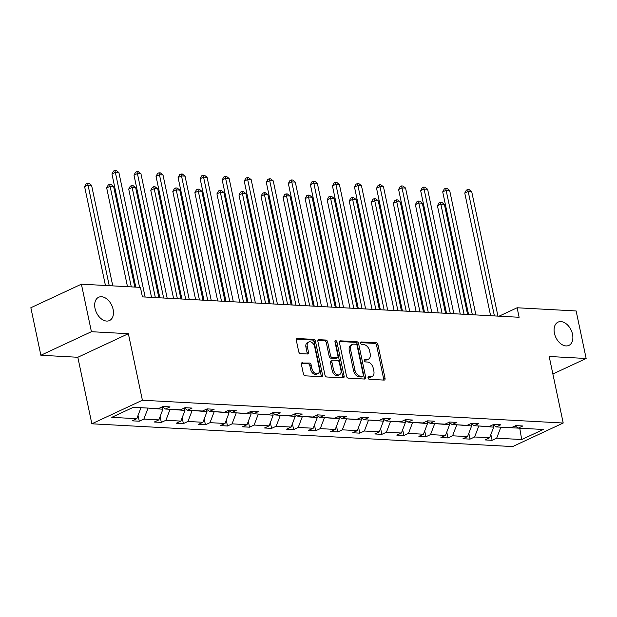 <?xml version="1.0" encoding="UTF-8"?>
<svg xmlns="http://www.w3.org/2000/svg" width="617" height="617" viewBox="0 0 617 617"><rect width="100%" height="100%" fill="white"/><g stroke="black" fill="none" stroke-linecap="round" stroke-linejoin="round"><path stroke-width="0.93" d="M113.119 309.387A12.841 8.476 65 0 0 98.651 297.263A12.841 8.476 65 0 0 95.026 308.407A12.841 8.476 65 0 0 109.502 320.539A12.841 8.476 65 0 0 113.119 309.387M572.522 334.26A12.841 8.476 65 0 0 558.053 322.128A12.841 8.476 65 0 0 554.428 333.28A12.841 8.476 65 0 0 568.897 345.404A12.841 8.476 65 0 0 572.522 334.26M368.056 377.936A1.381 0.91 65 0 0 369.305 379.293L384.044 380.087A1.967 1.303 65 0 0 384.484 380.01A1.967 1.303 65 0 0 385.039 378.298L377.966 344.71A1.967 1.303 65 0 0 376.185 342.767L361.439 341.972A1.381 0.91 65 0 0 361.138 342.026A1.381 0.91 65 0 0 360.744 343.222A1.381 0.91 65 0 0 361.994 344.587L363.899 344.687A6.301 4.157 65 0 1 369.598 350.896L370.185 353.695A6.301 4.157 65 0 1 368.411 359.171A6.301 4.157 65 0 1 367.007 359.426L365.094 359.325A1.381 0.91 65 0 0 364.794 359.379A1.381 0.91 65 0 0 364.4 360.583A1.381 0.91 65 0 0 365.65 361.94L367.555 362.04A6.301 4.157 65 0 1 373.254 368.249L373.848 371.048A6.301 4.157 65 0 1 372.066 376.524A6.301 4.157 65 0 1 370.663 376.779L368.758 376.678A1.381 0.91 65 0 0 368.449 376.732A1.381 0.91 65 0 0 368.056 377.936M302.399 362.665A1.967 1.303 65 0 0 301.96 362.742A1.967 1.303 65 0 0 301.404 364.454L303.387 373.879A1.967 1.303 65 0 0 305.168 375.822L321.542 376.709A1.967 1.303 65 0 0 321.981 376.625A1.967 1.303 65 0 0 322.537 374.912L315.457 341.324A1.967 1.303 65 0 0 313.675 339.389L297.301 338.502A1.967 1.303 65 0 0 296.87 338.579A1.967 1.303 65 0 0 296.314 340.291L298.713 351.675A1.967 1.303 65 0 0 300.487 353.618L307.497 353.996A1.967 1.303 65 0 0 307.937 353.911A1.967 1.303 65 0 0 308.492 352.199L307.305 346.561A5.268 3.478 65 0 1 308.785 341.988A5.268 3.478 65 0 1 314.724 346.962L319.382 369.074A5.268 3.478 65 0 1 317.902 373.647A5.268 3.478 65 0 1 311.963 368.673L311.184 364.986A1.967 1.303 65 0 0 309.402 363.043L301.613 363.027M128.375 333.704L91.416 331.707L81.398 284.182L30.85 307.736L40.869 355.261L77.827 357.266L91.848 423.794L142.396 400.24L128.375 333.704L77.827 357.266M552.878 373.995L586.15 358.485L549.184 356.487L563.205 423.023L142.396 400.24M586.15 358.485L576.131 310.96L517.123 307.767L499.053 316.189M81.398 284.182L140.414 287.375L142.419 296.885L519.121 317.269L517.123 307.767M346.538 376.216A1.967 1.303 65 0 0 348.32 378.152L364.693 379.039A1.967 1.303 65 0 0 365.133 378.961A1.967 1.303 65 0 0 365.688 377.249L358.608 343.661A1.967 1.303 65 0 0 356.827 341.725L340.453 340.839A1.967 1.303 65 0 0 340.013 340.916A1.967 1.303 65 0 0 339.458 342.628L346.538 376.216M343.114 377.874L326.748 376.987A1.967 1.303 65 0 1 324.966 375.043L317.886 341.456A1.967 1.303 65 0 1 318.441 339.751A1.967 1.303 65 0 1 318.881 339.666L325.884 340.044A1.967 1.303 65 0 1 327.666 341.988L330.535 355.608A1.967 1.303 65 0 0 332.316 357.552L336.967 357.806A1.967 1.303 65 0 0 337.406 357.721A1.967 1.303 65 0 0 337.962 356.009L334.969 341.833A1.381 0.91 65 0 1 335.363 340.63A1.381 0.91 65 0 1 336.913 341.934L344.109 376.085A1.967 1.303 65 0 1 343.553 377.789A1.967 1.303 65 0 1 343.114 377.874M91.416 331.707L40.869 355.261M133.357 407.289L158.376 408.639L162.957 406.51L170.022 406.888L165.449 409.025L180.426 409.835L185.007 407.698L192.072 408.084L187.499 410.22L202.484 411.03L207.057 408.894L214.122 409.279L209.549 411.408L224.534 412.218L229.108 410.089L236.18 410.475L231.599 412.603L246.584 413.413L251.158 411.284L258.23 411.662L253.649 413.799L268.634 414.609L273.208 412.472L280.28 412.858L275.699 414.994L290.684 415.804L295.265 413.668L302.33 414.053L297.756 416.182L312.734 416.999L317.315 414.863L324.38 415.249L319.807 417.377L334.784 418.187L339.365 416.059L346.43 416.436L341.857 418.573L356.842 419.383L361.415 417.254L368.48 417.632L363.907 419.768L378.892 420.578L383.465 418.442L390.538 418.827L385.957 420.956L400.942 421.773L405.516 419.637L412.588 420.023L408.007 422.151L422.992 422.961L427.566 420.833L434.638 421.21L430.057 423.347L445.042 424.157L449.623 422.028L456.688 422.406L452.114 424.542L467.092 425.352L471.673 423.216L478.738 423.601L474.164 425.73L489.142 426.548L493.723 424.411L500.788 424.797L496.215 426.925L511.2 427.735L515.773 425.607L522.838 425.985L518.265 428.121L543.284 429.478L521.697 439.535L496.677 438.178L492.104 440.314L485.031 439.929L489.613 437.8L474.627 436.983L470.054 439.119L462.981 438.733L467.563 436.605L452.577 435.795L448.004 437.923L440.931 437.546L445.513 435.409L430.527 434.599L425.946 436.728L418.881 436.35L423.455 434.214L408.477 433.404L403.896 435.54L396.831 435.155L401.405 433.026L386.427 432.208L381.846 434.345L374.781 433.959L379.355 431.831L364.369 431.021L359.796 433.149L352.731 432.764L357.305 430.635L342.319 429.825L337.746 431.954L330.673 431.576L335.255 429.44L320.269 428.63L315.696 430.766L308.623 430.381L313.205 428.244L298.219 427.434L293.646 429.571L286.573 429.185L291.155 427.057L276.169 426.247L271.588 428.375L264.523 427.99L269.097 425.861L254.119 425.051L249.538 427.18L242.473 426.802L247.047 424.666L232.069 423.856L227.488 425.992L220.423 425.607L224.997 423.47L210.011 422.66L205.438 424.797L198.373 424.411L202.947 422.283L187.961 421.465L183.388 423.601L176.315 423.216L180.897 421.087L165.911 420.277L161.338 422.406L154.265 422.028L158.847 419.892L143.861 419.082L139.288 421.21L132.215 420.833L136.797 418.696L111.777 417.347L133.357 407.289M91.848 423.794L512.658 446.577L563.205 423.023M162.394 406.842L162.903 409.233L147.841 408.068M147.918 408.423L143.861 419.082M162.903 409.233L158.847 419.892M162.333 406.796L165.449 409.025M184.444 408.03L184.953 410.428L169.891 409.264M169.968 409.619L165.911 420.277M184.953 410.428L180.897 421.087M184.39 407.991L187.499 410.22M206.494 409.225L207.003 411.624L191.941 410.459M192.018 410.814L187.961 421.465M207.003 411.624L202.947 422.283M206.44 409.187L209.549 411.408M228.552 410.421L229.054 412.812L213.999 411.655M214.068 412.002L210.011 422.66M229.054 412.812L224.997 423.47M228.491 410.374L231.599 412.603M250.602 411.616L251.104 414.007L236.049 412.842M236.118 413.197L232.069 423.856M251.104 414.007L247.047 424.666M250.541 411.57L253.649 413.799M272.652 412.804L273.154 415.202L258.099 414.038M258.168 414.393L254.119 425.051M273.154 415.202L269.097 425.861M272.591 412.765L275.699 414.994M294.702 413.999L295.204 416.398L280.149 415.233M280.226 415.588L276.169 426.247M295.204 416.398L291.155 427.057M294.641 413.961L297.756 416.182M316.752 415.195L317.261 417.593L302.199 416.429M302.276 416.776L298.219 427.434M317.261 417.593L313.205 428.244M316.691 415.148L319.807 417.377M338.802 416.39L339.311 418.781L324.249 417.616M324.326 417.971L320.269 428.63M339.311 418.781L335.255 429.44M338.741 416.344L341.857 418.573M360.852 417.586L361.361 419.976L346.299 418.812M346.376 419.167L342.319 429.825M361.361 419.976L357.305 430.635M360.798 417.539L363.907 419.768M382.902 418.773L383.412 421.172L368.357 420.007M368.426 420.362L364.369 431.021M383.412 421.172L379.355 431.831M382.849 418.735L385.957 420.956M404.96 419.969L405.462 422.367L390.407 421.203M390.476 421.55L386.427 432.208M405.462 422.367L401.405 433.026M404.899 419.93L408.007 422.151M427.01 421.164L427.512 423.555L412.457 422.39M412.526 422.745L408.477 433.404M427.512 423.555L423.455 434.214M426.949 421.118L430.057 423.347M449.06 422.36L449.562 424.751L434.507 423.586M434.584 423.941L430.527 434.599M449.562 424.751L445.513 435.409M448.999 422.313L452.114 424.542M471.11 423.547L471.612 425.946L456.557 424.781M456.634 425.136L452.577 435.795M471.612 425.946L467.563 436.605M471.049 423.509L474.164 425.73M493.16 424.743L493.669 427.141L478.607 425.977M478.684 426.324L474.627 436.983M493.669 427.141L489.613 437.8M493.099 424.704L496.215 426.925M519.745 428.198L500.657 427.165M500.734 427.519L496.677 438.178M521.697 439.535L519.815 428.553L520.486 428.244M132.686 407.598L140.776 407.69M515.156 425.892L518.265 428.121M140.846 408.038L136.797 418.696M490.87 434.484L492.104 440.314M468.82 433.288L470.054 439.119M446.77 432.093L448.004 437.923M424.72 430.897L425.946 436.728M402.67 429.702L403.896 435.54M380.62 428.514L381.846 434.345M358.57 427.319L359.796 433.149M336.512 426.123L337.746 431.954M314.462 424.928L315.696 430.766M292.412 423.74L293.646 429.571M270.362 422.545L271.588 428.375M248.312 421.349L249.538 427.18M226.262 420.154L227.488 425.992M204.212 418.966L205.438 424.797M182.154 417.771L183.388 423.601M160.104 416.575L161.338 422.406M138.054 415.38L139.288 421.21M368.041 377.349L369.298 377.419A6.301 4.157 65 0 0 370.701 377.157L372.066 376.524M368.411 359.171L367.046 359.804A6.301 4.157 65 0 1 365.642 360.066L364.385 359.996M383.627 380.064A1.967 1.303 65 0 0 383.674 378.938L376.601 345.35A1.967 1.303 65 0 0 374.82 343.407L360.721 342.643M364.269 379.015A1.967 1.303 65 0 0 364.323 377.889L357.243 344.301A1.967 1.303 65 0 0 355.461 342.358L339.512 341.494M362.619 376.347A1.381 0.91 65 0 0 362.919 376.293A1.381 0.91 65 0 0 363.313 375.09L357.096 345.613A1.381 0.91 65 0 0 355.855 344.255L353.842 344.139A6.301 4.157 65 0 0 352.438 344.402A6.301 4.157 65 0 0 350.657 349.87L354.906 370.023A6.301 4.157 65 0 0 360.606 376.239L362.619 376.347L361.246 376.979A1.381 0.91 65 0 0 361.554 376.925L362.919 376.293M352.438 344.402L351.073 345.042A6.301 4.157 65 0 0 349.291 350.51L350.657 349.87M361.246 376.979L359.241 376.871A6.301 4.157 65 0 1 353.541 370.663L349.291 350.51M317.94 340.329L324.519 340.684L325.884 340.044M337.406 357.721L336.041 358.361A1.967 1.303 65 0 1 335.602 358.438L330.951 358.184A1.967 1.303 65 0 1 329.17 356.248L326.3 342.628A1.967 1.303 65 0 0 324.519 340.684M342.697 377.851A1.967 1.303 65 0 0 342.743 376.717L335.548 342.574A1.381 0.91 65 0 0 334.938 341.502M333.519 369.745A5.268 3.478 65 0 0 339.45 374.72A5.268 3.478 65 0 0 340.939 370.146L339.296 362.356A1.967 1.303 65 0 0 337.514 360.413L332.872 360.166A1.967 1.303 65 0 0 332.432 360.243A1.967 1.303 65 0 0 331.877 361.955L333.519 369.745L332.154 370.377A5.268 3.478 65 0 0 338.085 375.36L339.45 374.72M332.432 360.243L331.067 360.883A1.967 1.303 65 0 0 330.511 362.588L331.877 361.955M332.154 370.377L330.511 362.588M317.902 373.647L316.529 374.28A5.268 3.478 65 0 1 310.598 369.305L309.819 365.619A1.967 1.303 65 0 0 308.037 363.683L301.451 363.32M308.785 341.988L307.42 342.62A5.268 3.478 65 0 0 305.932 347.194L307.305 346.561M307.073 353.973A1.967 1.303 65 0 0 307.127 352.839L305.932 347.194M321.118 376.686A1.967 1.303 65 0 0 321.172 375.552L314.092 341.965A1.967 1.303 65 0 0 312.31 340.021L296.361 339.157M467.593 314.485L444.387 204.381L440.854 204.188L437.438 205.785L460.259 314.084M437.438 205.785L439.003 202.893L440.368 202.253L440.854 204.188L464.053 314.292M440.368 202.253L441.78 202.33L444.387 204.381M494.41 315.935L468.18 191.455L471.712 191.648L497.942 316.128M490.615 315.727L464.763 193.052L468.18 191.455L467.694 189.519L469.105 189.596L471.712 191.648M464.763 193.052L466.329 190.159L467.694 189.519M445.536 313.289L422.337 203.186L418.804 202.993L415.388 204.589L438.209 312.896M415.388 204.589L416.953 201.697L418.318 201.057L418.804 202.993L442.003 313.097M418.318 201.057L419.73 201.134L422.337 203.186M423.486 312.094L400.286 201.998L396.754 201.805L393.337 203.394L416.159 311.701M393.337 203.394L394.903 200.502L396.268 199.869L396.754 201.805L419.953 311.901M396.268 199.869L397.68 199.947L400.286 201.998M472.36 314.739L446.13 190.267L449.662 190.452L475.892 314.932M468.565 314.539L442.713 191.856L446.13 190.267L445.644 188.332L447.055 188.401L449.662 190.452M442.713 191.856L444.279 188.964L445.644 188.332M450.31 313.544L424.072 189.072L427.612 189.265L453.842 313.737M446.515 313.343L420.663 190.661L424.072 189.072L423.594 187.136L425.005 187.213L427.612 189.265M420.663 190.661L422.221 187.769L423.594 187.136M401.436 310.899L378.236 200.803L374.704 200.61L371.287 202.199L394.109 310.505M371.287 202.199L372.853 199.306L374.218 198.674L374.704 200.61L397.903 310.713M374.218 198.674L375.63 198.751L378.236 200.803M428.252 312.356L402.022 187.876L405.562 188.069L431.792 312.541M424.465 312.148L398.605 189.465L402.022 187.876L401.536 185.941L402.955 186.018L405.562 188.069M398.605 189.465L400.171 186.581L401.536 185.941M379.386 309.711L356.186 199.607L352.646 199.414L349.237 201.011L372.059 309.31M349.237 201.011L350.795 198.119L352.168 197.479L352.646 199.414L375.853 309.518M352.168 197.479L353.58 197.556L356.186 199.607M406.202 311.161L379.972 186.681L383.504 186.874L409.734 311.354M402.407 310.953L376.555 188.278L379.972 186.681L379.486 184.745L380.905 184.822L383.504 186.874M376.555 188.278L378.121 185.385L379.486 184.745M357.336 308.515L334.129 198.412L330.596 198.219L327.18 199.815L350.009 308.114M327.18 199.815L328.745 196.923L330.11 196.283L330.596 198.219L353.803 308.323M330.11 196.283L331.53 196.36L334.129 198.412M384.152 309.965L357.922 185.493L361.454 185.678L387.684 310.158M380.357 309.765L354.505 187.082L357.922 185.493L357.436 183.55L358.847 183.627L361.454 185.678M354.505 187.082L356.071 184.19L357.436 183.55M335.286 307.32L312.079 197.216L308.546 197.031L305.13 198.62L327.959 306.927M305.13 198.62L306.695 195.728L308.06 195.095L308.546 197.031L331.745 307.127M308.06 195.095L309.479 195.165L312.079 197.216M362.102 308.77L335.872 184.298L339.404 184.491L365.634 308.963M358.307 308.569L332.455 185.887L335.872 184.298L335.386 182.362L336.797 182.439L339.404 184.491M332.455 185.887L334.021 182.994L335.386 182.362M313.235 306.125L290.029 196.029L286.496 195.836L283.08 197.425L305.901 305.731M283.08 197.425L284.645 194.532L286.01 193.9L286.496 195.836L309.695 305.939M286.01 193.9L287.422 193.977L290.029 196.029M340.052 307.582L313.822 183.102L317.354 183.295L343.584 307.767M336.257 307.374L310.405 184.691L313.822 183.102L313.336 181.167L314.747 181.244L317.354 183.295M310.405 184.691L311.971 181.807L313.336 181.167M291.178 304.937L267.979 194.833L264.446 194.64L261.03 196.229L283.851 304.536M261.03 196.229L262.595 193.345L263.96 192.705L264.446 194.64L287.645 304.744M263.96 192.705L265.372 192.782L267.979 194.833M318.002 306.387L291.772 181.907L295.304 182.1L321.534 306.58M314.207 306.179L288.355 183.504L291.772 181.907L291.286 179.971L292.697 180.048L295.304 182.1M288.355 183.504L289.921 180.611L291.286 179.971M269.128 303.741L245.928 193.638L242.396 193.445L238.98 195.041L261.801 303.34M238.98 195.041L240.545 192.149L241.91 191.509L242.396 193.445L265.595 303.549M241.91 191.509L243.322 191.586L245.928 193.638M295.952 305.191L269.714 180.719L273.254 180.904L299.484 305.384M292.157 304.983L266.305 182.308L269.714 180.719L269.236 178.776L270.647 178.853L273.254 180.904M266.305 182.308L267.863 179.416L269.236 178.776M247.078 302.546L223.878 192.442L220.346 192.257L216.929 193.846L239.751 302.153M216.929 193.846L218.495 190.954L219.86 190.321L220.346 192.257L243.545 302.353M219.86 190.321L221.272 190.391L223.878 192.442M273.894 303.996L247.664 179.524L251.204 179.717L277.434 304.189M270.107 303.795L244.247 181.113L247.664 179.524L247.178 177.588L248.597 177.665L251.204 179.717M244.247 181.113L245.813 178.22L247.178 177.588M225.028 301.351L201.828 191.255L198.288 191.062L194.879 192.651L217.701 300.957M194.879 192.651L196.437 189.758L197.81 189.126L198.288 191.062L221.495 301.165M197.81 189.126L199.222 189.203L201.828 191.255M251.844 302.808L225.614 178.328L229.146 178.521L255.384 302.993M248.049 302.6L222.197 179.917L225.614 178.328L225.128 176.393L226.547 176.47L229.146 178.521M222.197 179.917L223.763 177.025L225.128 176.393M202.978 300.163L179.778 190.059L176.238 189.866L172.822 191.455L195.651 299.762M172.822 191.455L174.387 188.571L175.752 187.93L176.238 189.866L199.445 299.97M175.752 187.93L177.172 188.008L179.778 190.059M229.794 301.613L203.564 177.133L207.096 177.326L233.326 301.806M225.999 301.404L200.147 178.729L203.564 177.133L203.078 175.197L204.489 175.274L207.096 177.326M200.147 178.729L201.713 175.837L203.078 175.197M180.928 298.967L157.721 188.864L154.188 188.671L150.772 190.267L173.601 298.566M150.772 190.267L152.337 187.375L153.702 186.735L154.188 188.671L177.395 298.775M153.702 186.735L155.122 186.812L157.721 188.864M207.744 300.417L181.514 175.938L185.046 176.13L211.276 300.61M203.949 300.209L178.097 177.534L181.514 175.938L181.028 174.002L182.439 174.079L185.046 176.13M178.097 177.534L179.663 174.642L181.028 174.002M158.877 297.772L135.671 187.668L132.138 187.483L128.722 189.072L151.543 297.379M128.722 189.072L130.287 186.18L131.652 185.54L132.138 187.483L155.337 297.579M131.652 185.54L133.064 185.617L135.671 187.668M185.694 299.222L159.464 174.75L162.996 174.943L189.226 299.415M181.899 299.021L156.047 176.339L159.464 174.75L158.978 172.814L160.389 172.891L162.996 174.943M156.047 176.339L157.613 173.446L158.978 172.814M134.822 287.075L113.621 186.481L110.088 186.288L106.672 187.876L127.495 286.674M106.672 187.876L108.237 184.984L109.602 184.352L110.088 186.288L131.29 286.882M109.602 184.352L111.014 184.429L113.621 186.481M163.644 298.026L137.414 173.554L140.946 173.747L167.176 298.219M159.849 297.826L133.997 175.143L137.414 173.554L136.928 171.619L138.339 171.696L140.946 173.747M133.997 175.143L135.563 172.251L136.928 171.619M112.772 285.879L91.571 185.285L88.038 185.092L84.622 186.681L105.438 285.486M84.622 186.681L86.187 183.789L87.552 183.156L88.038 185.092L109.232 285.686M87.552 183.156L88.964 183.234L91.571 185.285M139.589 287.329L115.356 172.359L118.896 172.552L145.126 297.032M135.794 287.129L111.947 173.955L115.356 172.359L114.878 170.423L116.289 170.5L118.896 172.552M111.947 173.955L113.505 171.063L114.878 170.423M369.298 377.419L370.663 376.779M364.547 359.58L365.094 359.325M365.642 360.066L367.007 359.426M360.891 342.227L361.439 341.972M374.82 343.407L376.185 342.767M376.601 345.35L377.966 344.71M383.674 378.938L385.039 378.298M368.21 376.933L368.758 376.678M339.674 341.201L340.453 340.839M355.461 342.358L356.827 341.725M357.243 344.301L358.608 343.661M364.323 377.889L365.688 377.249M353.541 370.663L354.906 370.023M359.241 376.871L360.606 376.239M318.094 340.036L318.881 339.666M326.3 342.628L327.666 341.988M329.17 356.248L330.535 355.608M330.951 358.184L332.316 357.552M335.602 358.438L336.967 357.806M335.548 342.574L336.913 341.934M342.743 376.717L344.109 376.085M308.037 363.683L309.402 363.043M309.819 365.619L311.184 364.986M310.598 369.305L311.963 368.673M307.127 352.839L308.492 352.199M296.522 338.864L297.301 338.502M312.31 340.021L313.675 339.389M314.092 341.965L315.457 341.324M321.172 375.552L322.537 374.912"/></g></svg>
